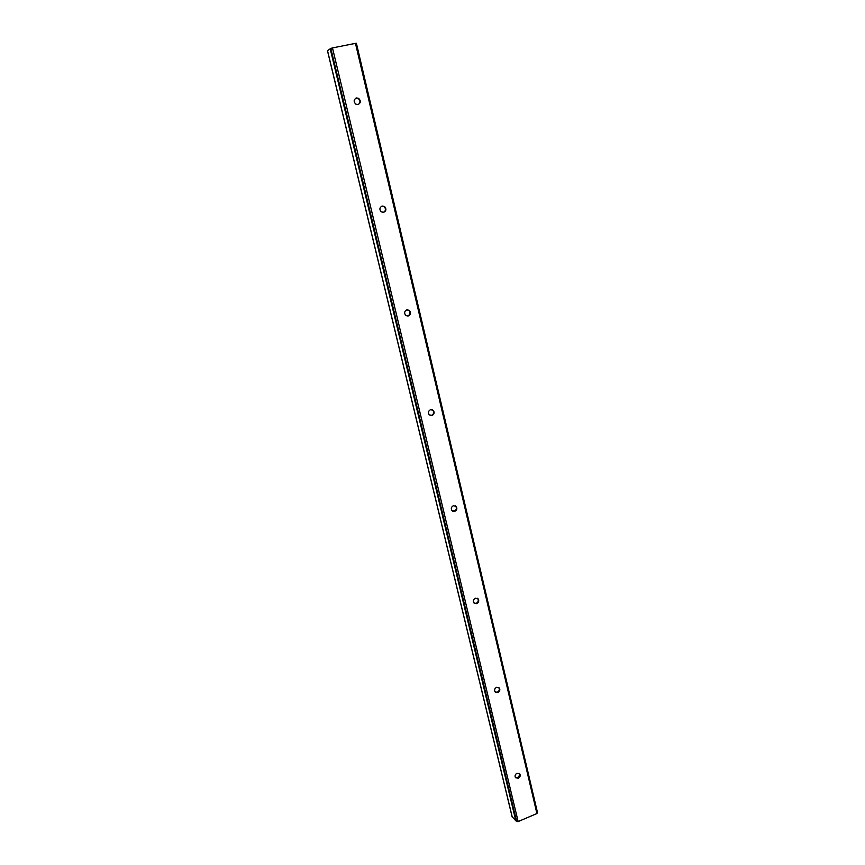 <?xml version="1.0" encoding="UTF-8"?>
<svg xmlns="http://www.w3.org/2000/svg" width="865" height="865" viewBox="0 0 865 865"><rect width="100%" height="100%" fill="white"/><g stroke="black" fill="none" stroke-linecap="round" stroke-linejoin="round"><path stroke-width="1.3" d="M358.402 104.46C360.489 102.557 360.435 100.589 358.229 98.534L355.634 98.275M358.024 104.568C360.856 102.967 361.051 100.891 358.629 98.35L356.456 97.961C353.634 99.551 353.417 101.616 355.818 104.168L358.024 104.568M515.518 777.7L517.735 777.84C519.606 776.705 520.125 775.256 519.303 773.461L519.227 773.364M518.232 778.295C520.103 777.17 520.622 775.71 519.8 773.916L517.021 773.234C515.151 774.359 514.632 775.818 515.443 777.603L518.232 778.295M495.213 692.043L497.353 692.162C499.3 691.027 499.819 689.513 498.9 687.643L498.716 687.416M497.84 692.551C499.797 691.405 500.305 689.892 499.386 688.021L496.596 687.307C494.639 688.443 494.12 689.956 495.029 691.827L497.84 692.551M474.225 603.24L476.215 603.327C478.259 602.159 478.767 600.591 477.729 598.623L477.372 598.266M476.691 603.629C478.745 602.462 479.242 600.894 478.204 598.926L475.404 598.191C473.36 599.348 472.852 600.916 473.879 602.894L476.691 603.629M452.546 511.118L454.287 511.129C456.439 509.928 456.925 508.296 455.736 506.22L455.12 505.711M454.752 511.356C456.904 510.155 457.39 508.512 456.201 506.436L453.411 505.711C451.26 506.901 450.773 508.534 451.952 510.61L454.752 511.356M430.175 415.46L431.516 415.395C433.798 414.151 434.241 412.432 432.857 410.237L431.873 409.588M431.97 415.524C434.241 414.281 434.695 412.562 433.311 410.367L430.575 409.664C428.294 410.907 427.84 412.616 429.213 414.811L431.97 415.524M407.101 316.006L407.848 315.909C410.28 314.579 410.67 312.762 409.048 310.459L407.545 309.746M408.291 315.941C410.713 314.622 411.113 312.806 409.48 310.492L406.831 309.843C404.409 311.151 404.009 312.968 405.62 315.282L408.291 315.941M383.238 212.444L383.238 212.444C385.844 211.006 386.168 209.071 384.201 206.638L382.103 206.032M383.66 212.368C386.266 210.941 386.59 209.006 384.622 206.562L382.146 206.021C379.551 207.449 379.216 209.373 381.162 211.817L383.66 212.368M519.703 775.224L517.357 777.959M499.008 690.659L498.37 691.513M330.235 48.916L515.735 820.344M516.643 821.534L515.821 820.723L330.214 48.818L330.83 48.408L516.643 821.534L518.157 821.577L536.916 813.533L537.435 812.613M512.188 816.82L515.497 820.398M329.965 48.981L327.521 50.678M356.337 43.347L355.472 43.358L536.916 813.533M518.157 821.577L332.474 47.921L330.83 48.408M332.474 47.921L355.472 43.358M512.275 817.176L327.5 50.581M512.177 817.014L327.446 50.646M537.543 812.797L356.391 43.282"/></g></svg>
